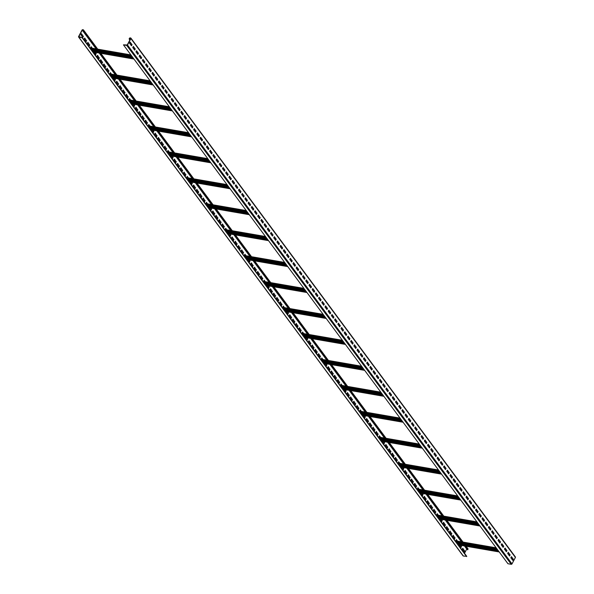 <?xml version="1.0" encoding="UTF-8"?>
<svg xmlns="http://www.w3.org/2000/svg" width="594" height="594" viewBox="0 0 594 594"><rect width="100%" height="100%" fill="white"/><g stroke="black" fill="none" stroke-linecap="round" stroke-linejoin="round"><path stroke-width="0.89" d="M83.145 30.985L83.472 30.368A0.609 0.431 -36.5 0 0 83.242 29.782L82.752 29.7A0.609 0.431 -36.5 0 0 82.002 30.108L78.601 36.568A0.609 0.431 -36.5 0 0 78.824 37.147L82.128 37.719L78.846 36.613L82.247 30.153L83.227 30.101L82.9 30.947L96.451 48.946M464.79 546.012L467.641 549.858L467.968 549.235A0.609 0.431 -36.5 0 0 467.745 548.656M99.517 53.081L115.674 74.889M118.741 79.024L134.905 100.832M137.964 104.967L154.128 126.774M157.195 130.91L173.351 152.717M176.418 156.861L192.575 178.66M195.641 182.804L211.798 204.611M214.865 208.746L231.029 230.554M234.095 234.689L250.252 256.497M253.319 260.632L269.476 282.44M272.542 286.575L288.699 308.383M291.765 312.518L307.93 334.325M310.989 338.461L327.153 360.268M330.219 364.404L346.376 386.211M349.443 390.347L365.6 412.154M368.666 416.29L384.83 438.097M387.889 442.233L404.054 464.04M407.12 468.183L423.277 489.991M426.344 494.126L442.5 515.934M445.567 520.069L461.724 541.876M462.689 548.403L464.456 550.787L463.959 551.737M460.343 545.24L461.248 546.465L460.751 547.416M456.281 539.753L457.283 541.104M453.074 535.432L454.841 537.815L454.343 538.765M449.873 531.11L451.64 533.494L451.136 534.444M446.666 526.781L448.433 529.165L447.935 530.115M443.466 522.46L445.233 524.844L444.728 525.794M441.119 519.297L442.025 520.522L441.528 521.473M437.058 513.81L438.053 515.161M433.85 509.489L435.617 511.872L435.12 512.822M430.65 505.167L432.417 507.551L431.912 508.501M427.442 500.839L429.21 503.222L428.712 504.172M424.242 496.517L426.002 498.901L425.504 499.851M421.896 493.354L422.802 494.579L422.304 495.522M417.827 487.867L418.829 489.218M414.627 483.546L416.394 485.929L415.889 486.88M411.419 479.224L413.186 481.608L412.689 482.551M408.219 474.896L409.986 477.279L409.481 478.229M405.011 470.574L406.779 472.958L406.281 473.908M402.673 467.411L403.578 468.636L403.074 469.579M398.604 461.924L399.606 463.275M395.404 457.603L397.171 459.986L396.666 460.937M392.196 453.274L393.963 455.665L393.466 456.608M388.996 448.953L390.763 451.336L390.258 452.286M385.788 444.631L387.555 447.015L387.058 447.965M383.449 441.468L384.348 442.686L383.85 443.636M379.38 435.981L380.383 437.333M376.173 431.66L377.94 434.043L377.442 434.994M372.973 427.331L374.74 429.714L374.235 430.665M369.765 423.01L371.532 425.393L371.035 426.344M366.565 418.688L368.332 421.072L367.827 422.022M364.219 415.525L365.124 416.743L364.627 417.693M360.157 410.038L361.152 411.39M356.949 405.717L358.717 408.1L358.219 409.051M353.749 401.388L355.516 403.772L355.012 404.722M350.542 397.067L352.309 399.45L351.811 400.401M347.342 392.745L349.109 395.129L348.604 396.072M344.995 389.582L345.901 390.8L345.404 391.75M340.934 384.095L341.929 385.447M337.726 379.774L339.493 382.157L338.996 383.1M334.519 375.445L336.286 377.829L335.788 378.779M331.318 371.124L333.086 373.507L332.581 374.458M328.111 366.795L329.878 369.186L329.38 370.129M325.772 363.639L326.678 364.857L326.173 365.807M321.703 358.152L322.705 359.504M318.503 353.824L320.27 356.214L319.765 357.157M315.295 349.502L317.062 351.886L316.565 352.836M312.095 345.181L313.862 347.564L313.357 348.515M308.887 340.852L310.655 343.235L310.157 344.186M306.549 337.696L307.454 338.914L306.95 339.865M302.48 332.209L303.482 333.561M299.279 327.881L301.039 330.264L300.542 331.214M296.072 323.559L297.839 325.943L297.342 326.893M292.864 319.238L294.631 321.621L294.134 322.572M289.664 314.909L291.431 317.293L290.926 318.243M287.318 311.753L288.224 312.971L287.726 313.922M283.256 306.266L284.259 307.61M280.049 301.938L281.816 304.321L281.318 305.271M276.849 297.616L278.616 300L278.111 300.95M273.641 293.295L275.408 295.678L274.911 296.621M270.441 288.966L272.208 291.35L271.703 292.3M268.094 285.803L269 287.028L268.503 287.979M264.033 280.323L265.028 281.667M260.825 275.995L262.593 278.378L262.095 279.329M257.625 271.673L259.385 274.057L258.887 275.007M254.418 267.345L256.185 269.735L255.687 270.678M251.21 263.023L252.977 265.407L252.48 266.357M248.871 259.86L249.777 261.085L249.272 262.036M244.802 254.373L245.805 255.724M241.602 250.052L243.369 252.435L242.864 253.386M238.394 245.73L240.162 248.114L239.664 249.064M235.194 241.402L236.961 243.785L236.457 244.735M231.987 237.08L233.754 239.464L233.256 240.414M229.648 233.917L230.554 235.142L230.049 236.093M225.579 228.43L226.581 229.781M222.379 224.109L224.146 226.492L223.641 227.443M219.171 219.787L220.938 222.171L220.441 223.121M215.971 215.459L217.731 217.842L217.233 218.792M212.763 211.137L214.531 213.521L214.033 214.471M210.417 207.974L211.323 209.199L210.825 210.15M206.356 202.487L207.358 203.839M203.148 198.166L204.915 200.549L204.418 201.5M199.948 193.844L201.715 196.228L201.21 197.171M196.74 189.516L198.507 191.899L198.01 192.85M193.54 185.194L195.307 187.578L194.802 188.528M191.194 182.031L192.1 183.256L191.602 184.199M187.132 176.544L188.127 177.896M183.925 172.223L185.692 174.606L185.194 175.557M180.725 167.902L182.492 170.285L181.987 171.228M177.517 163.573L179.284 165.956L178.787 166.907M174.317 159.251L176.076 161.635L175.579 162.585M171.97 156.088L172.876 157.313L172.379 158.256M167.902 150.601L168.904 151.953M164.701 146.28L166.469 148.663L165.964 149.614M161.494 141.951L163.261 144.335L162.763 145.285M158.294 137.63L160.061 140.013L159.556 140.964M155.086 133.308L156.853 135.692L156.356 136.642M152.747 130.145L153.653 131.363L153.148 132.314M148.678 124.658L149.681 126.01M145.478 120.337L147.245 122.72L146.74 123.671M142.27 116.008L144.038 118.392L143.54 119.342M139.07 111.687L140.837 114.07L140.333 115.021M135.863 107.365L137.63 109.749L137.132 110.699M133.524 104.202L134.422 105.42L133.925 106.371M129.455 98.715L130.457 100.067M126.247 94.394L128.014 96.777L127.517 97.72M123.047 90.065L124.814 92.449L124.309 93.399M119.84 85.744L121.607 88.127L121.109 89.078M116.639 81.423L118.406 83.806L117.902 84.749M114.293 78.26L115.199 79.477L114.701 80.428M110.232 72.772L111.227 74.124M107.024 68.451L108.791 70.835L108.294 71.777M103.824 64.122L105.591 66.506L105.086 67.456M100.616 59.801L102.383 62.184L101.886 63.135M97.416 55.472L99.183 57.863L98.678 58.806M95.07 52.317L95.976 53.534L95.478 54.485M91.008 46.829L92.003 48.181M87.801 42.501L89.568 44.892L89.07 45.835M84.593 38.179L86.36 40.563L85.863 41.513M81.393 33.858L83.16 36.241L82.655 37.192M463.038 555.628A0.609 0.431 -36.5 0 0 463.327 556.021L466.758 556.34L82.262 37.467M82.128 37.719L466.632 556.593M133.947 59.036L92.991 51.953M133.821 58.858L92.864 51.782M123.448 44.854L127.25 44.973L130.658 38.521L130.056 38.142L129.351 38.974L129.433 38.306A0.609 0.431 143.5 0 1 130.183 37.897L130.673 37.979A0.609 0.431 143.5 0 1 130.903 38.558L127.495 45.018A0.609 0.431 143.5 0 1 126.745 45.426L123.448 44.854L507.944 563.728L511.248 564.3A0.609 0.431 143.5 0 0 511.998 563.892L515.399 557.432A0.609 0.431 143.5 0 0 515.176 556.853M131.705 56.007L90.748 48.931M131.831 56.178L90.875 49.102M497.111 549.108L456.155 542.032M464.501 553.289L466.78 548.975M464.701 550.831L464.114 551.945L462.191 549.353L462.778 548.232L464.456 550.787M460.588 545.285L461.493 546.51L460.907 547.623L458.991 545.01M455.902 540.867L456.37 539.59L457.529 541.149M455.086 537.86L454.499 538.973L452.576 536.382L453.163 535.261L454.841 537.815M451.886 533.531L451.291 534.652L449.368 532.061L449.962 530.939L451.64 533.494M448.678 529.209L448.091 530.331L446.168 527.732L446.755 526.618L448.433 529.165M445.478 524.888L444.884 526.002L442.961 523.411L443.555 522.289L445.233 524.844M441.364 519.342L442.27 520.559L441.684 521.681L439.768 519.067M436.672 514.924L437.147 513.647L438.298 515.206M435.862 511.917L435.276 513.03L433.353 510.439L433.939 509.318L435.617 511.872M432.655 507.588L432.068 508.709L430.145 506.11L430.739 504.997L432.417 507.551M429.455 503.267L428.868 504.388L426.945 501.789L427.531 500.675L429.21 503.222M426.247 498.945L425.66 500.059L423.737 497.468L424.324 496.346L426.002 498.901M422.141 493.399L423.047 494.616L422.46 495.738L420.545 493.124M417.448 488.981L417.916 487.704L419.074 489.263M416.639 485.974L416.045 487.087L414.129 484.496L414.716 483.375L416.394 485.929M413.431 481.645L412.845 482.766L410.922 480.167L411.508 479.054L413.186 481.608M410.231 477.324L409.637 478.437L407.714 475.846L408.308 474.732L409.986 477.279M407.024 473.002L406.437 474.116L404.514 471.525L405.101 470.403L406.779 472.958M402.918 467.456L403.823 468.673L403.229 469.795L401.321 467.181M398.225 463.038L398.693 461.761L399.851 463.32M397.416 460.031L396.822 461.144L394.899 458.553L395.493 457.432L397.171 459.986M394.208 455.702L393.622 456.823L391.698 454.224L392.285 453.111L393.963 455.665M391.001 451.381L390.414 452.494L388.491 449.903L389.085 448.782L390.763 451.336M387.8 447.059L387.214 448.173L385.291 445.582L385.877 444.461L387.555 447.015M383.687 441.513L384.593 442.73L384.006 443.852L382.098 441.238M379.002 437.095L379.469 435.81L380.628 437.377M378.185 434.08L377.598 435.202L375.675 432.61L376.262 431.489L377.94 434.043M374.985 429.759L374.391 430.88L372.475 428.281L373.062 427.168L374.74 429.714M371.777 425.438L371.191 426.551L369.268 423.96L369.854 422.839L371.532 425.393M368.577 421.109L367.983 422.23L366.06 419.631L366.654 418.518L368.332 421.072M364.464 415.57L365.369 416.788L364.783 417.909L362.867 415.288M359.778 411.152L360.246 409.867L361.397 411.427M358.962 408.137L358.375 409.259L356.452 406.66L357.039 405.546L358.717 408.1M355.761 403.816L355.167 404.937L353.244 402.338L353.838 401.225L355.516 403.772M352.554 399.495L351.967 400.608L350.044 398.017L350.631 396.896L352.309 399.45M349.346 395.166L348.76 396.287L346.837 393.688L347.431 392.575L349.109 395.129M345.24 389.619L346.146 390.845L345.56 391.958L343.644 389.345M340.548 385.209L341.015 383.924L342.174 385.484M339.738 382.194L339.152 383.316L337.229 380.717L337.815 379.603L339.493 382.157M336.531 377.873L335.944 378.987L334.021 376.396L334.608 375.282L336.286 377.829M333.331 373.552L332.737 374.666L330.821 372.074L331.407 370.953L333.086 373.507M330.123 369.223L329.536 370.344L327.613 367.745L328.2 366.632L329.878 369.186M326.017 363.677L326.923 364.902L326.329 366.015L324.421 363.402M321.324 359.259L321.792 357.982L322.95 359.541M320.515 356.252L319.921 357.373L317.998 354.774L318.592 353.66L320.27 356.214M317.307 351.93L316.721 353.044L314.798 350.453L315.384 349.331L317.062 351.886M314.107 347.609L313.513 348.723L311.59 346.131L312.184 345.01L313.862 347.564M310.9 343.28L310.313 344.401L308.39 341.802L308.977 340.689L310.655 343.235M306.794 337.734L307.692 338.959L307.105 340.072L305.197 337.459M302.101 333.316L302.569 332.039L303.727 333.598M301.284 330.309L300.698 331.43L298.775 328.831L299.361 327.717L301.039 330.264M298.084 325.987L297.497 327.101L295.574 324.51L296.161 323.388L297.839 325.943M294.876 321.658L294.29 322.78L292.367 320.181L292.953 319.067L294.631 321.621M291.676 317.337L291.082 318.458L289.167 315.86L289.753 314.746L291.431 317.293M287.563 311.791L288.469 313.016L287.882 314.129L285.966 311.516M282.878 307.373L283.345 306.096L284.496 307.655M282.061 304.366L281.474 305.487L279.551 302.888L280.138 301.774L281.816 304.321M278.861 300.044L278.267 301.158L276.344 298.567L276.938 297.446L278.616 300M275.653 295.715L275.067 296.837L273.143 294.238L273.73 293.124L275.408 295.678M272.453 291.394L271.859 292.508L269.936 289.917L270.53 288.803L272.208 291.35M268.339 285.848L269.245 287.073L268.659 288.187L266.743 285.573M263.647 281.43L264.122 280.153L265.273 281.712M262.838 278.423L262.251 279.536L260.328 276.945L260.914 275.831L262.593 278.378M259.63 274.101L259.043 275.215L257.12 272.624L257.707 271.503L259.385 274.057M256.43 269.773L255.843 270.894L253.92 268.295L254.507 267.181L256.185 269.735M253.222 265.451L252.636 266.565L250.713 263.974L251.299 262.86L252.977 265.407M249.116 259.905L250.022 261.13L249.428 262.244L247.52 259.63M244.424 255.487L244.891 254.21L246.05 255.769M243.614 252.48L243.02 253.593L241.097 251.002L241.691 249.881L243.369 252.435M240.407 248.158L239.82 249.272L237.897 246.681L238.484 245.56L240.162 248.114M237.206 243.83L236.612 244.951L234.689 242.352L235.283 241.238L236.961 243.785M233.999 239.508L233.412 240.622L231.489 238.031L232.076 236.909L233.754 239.464M229.893 233.962L230.799 235.179L230.205 236.301L228.296 233.687M225.2 229.544L225.668 228.267L226.826 229.826M224.383 226.537L223.797 227.651L221.874 225.059L222.468 223.938L224.146 226.492M221.183 222.208L220.597 223.329L218.674 220.73L219.26 219.617L220.938 222.171M217.976 217.887L217.389 219.008L215.466 216.409L216.053 215.295L217.731 217.842M214.776 213.565L214.189 214.679L212.266 212.088L212.852 210.967L214.531 213.521M210.662 208.019L211.568 209.237L210.981 210.358L209.066 207.744M205.977 203.601L206.445 202.324L207.603 203.883M205.16 200.594L204.574 201.708L202.651 199.116L203.237 197.995L204.915 200.549M201.96 196.265L201.366 197.386L199.443 194.787L200.037 193.674L201.715 196.228M198.752 191.944L198.166 193.057L196.243 190.466L196.829 189.352L198.507 191.899M195.552 187.622L194.958 188.736L193.035 186.145L193.629 185.024L195.307 187.578M191.439 182.076L192.345 183.294L191.758 184.415L189.842 181.801M186.746 177.658L187.221 176.381L188.372 177.94M185.937 174.651L185.35 175.765L183.427 173.173L184.014 172.052L185.692 174.606M182.729 170.322L182.143 171.443L180.22 168.845L180.814 167.731L182.492 170.285M179.529 166.001L178.943 167.114L177.019 164.523L177.606 163.409L179.284 165.956M176.321 161.679L175.735 162.793L173.812 160.202L174.398 159.081L176.076 161.635M172.215 156.133L173.121 157.351L172.535 158.472L170.619 155.858M167.523 151.715L167.991 150.43L169.149 151.997M166.714 148.708L166.12 149.822L164.204 147.23L164.79 146.109L166.469 148.663M163.506 144.379L162.919 145.5L160.996 142.902L161.583 141.788L163.261 144.335M160.306 140.058L159.712 141.172L157.789 138.58L158.383 137.459L160.061 140.013M157.098 135.729L156.512 136.85L154.589 134.259L155.175 133.138L156.853 135.692M152.992 130.19L153.898 131.408L153.304 132.529L151.396 129.915M148.3 125.772L148.767 124.488L149.926 126.054M147.49 122.758L146.896 123.879L144.973 121.287L145.567 120.166L147.245 122.72M144.283 118.436L143.696 119.557L141.773 116.959L142.36 115.845L144.038 118.392M141.075 114.115L140.488 115.229L138.565 112.637L139.159 111.516L140.837 114.07M137.875 109.786L137.288 110.907L135.365 108.308L135.952 107.195L137.63 109.749M133.761 104.247L134.667 105.465L134.081 106.586L132.172 103.965M129.076 99.829L129.544 98.545L130.702 100.104M128.259 96.815L127.673 97.936L125.75 95.337L126.336 94.223L128.014 96.777M125.059 92.493L124.465 93.607L122.55 91.016L123.136 89.902L124.814 92.449M121.852 88.172L121.265 89.286L119.342 86.694L119.929 85.573L121.607 88.127M118.652 83.843L118.058 84.964L116.134 82.366L116.728 81.252L118.406 83.806M114.538 78.297L115.444 79.522L114.857 80.636L112.942 78.022M109.853 73.886L110.321 72.602L111.472 74.161M109.036 70.872L108.45 71.993L106.526 69.394L107.113 68.28L108.791 70.835M105.836 66.55L105.242 67.664L103.319 65.073L103.913 63.959L105.591 66.506M102.628 62.229L102.042 63.343L100.119 60.751L100.705 59.63L102.383 62.184M99.421 57.9L98.834 59.021L96.911 56.423L97.505 55.309L99.183 57.863M95.315 52.354L96.221 53.579L95.634 54.693L93.718 52.079M90.622 47.936L91.09 46.659L92.248 48.218M89.813 44.929L89.226 46.05L87.303 43.451L87.89 42.337L89.568 44.892M86.605 40.607L86.019 41.721L84.096 39.13L84.682 38.009L86.36 40.563M83.405 36.279L82.811 37.4L80.895 34.808L81.482 33.687L83.16 36.241M82.9 30.947L96.206 48.901M99.272 53.037L115.429 74.844M118.496 78.987L134.66 100.794M137.719 104.93L153.883 126.737M156.95 130.873L173.106 152.68M176.173 156.816L192.33 178.623M195.396 182.759L211.561 204.566M214.62 208.702L230.784 230.509M233.85 234.645L250.007 256.452M253.074 260.588L269.231 282.395M272.297 286.531L288.454 308.338M291.52 312.474L307.685 334.281M310.744 338.417L326.908 360.224M329.974 364.367L346.131 386.167M349.198 390.31L365.355 412.117M368.421 416.253L384.585 438.06M387.644 442.196L403.809 464.003M406.875 468.139L423.032 489.946M426.098 494.082L442.255 515.889M445.322 520.025L461.486 541.832M464.545 545.968L467.641 549.858M479.997 526.017L439.04 518.941M479.87 525.846L438.914 518.77M477.888 523.166L436.932 516.089M477.754 522.987L436.798 515.911M460.773 500.074L419.817 492.998M460.647 499.903L419.691 492.82M458.657 497.223L417.701 490.139M458.531 497.044L417.575 489.968M441.55 474.131L400.594 467.055M441.424 473.96L400.467 466.877M439.434 471.28L398.477 464.196M439.308 471.101L398.351 464.025M422.327 448.188L381.37 441.112M422.193 448.01L381.237 440.934M420.21 445.329L379.254 438.253M420.084 445.158L379.128 438.082M403.103 422.245L362.14 415.169M402.97 422.067L362.013 414.991M400.987 419.386L360.031 412.31M400.853 419.216L359.897 412.139M383.873 396.302L342.916 389.219M383.746 396.124L342.79 389.048M381.756 393.443L340.8 386.367M381.63 393.273L340.674 386.197M364.649 370.359L323.693 363.276M364.523 370.181L323.567 363.105M362.533 367.5L321.577 360.424M362.407 367.33L321.451 360.254M345.426 344.409L304.47 337.333M345.3 344.238L304.336 337.162M343.31 341.557L302.353 334.481M343.184 341.387L302.227 334.311M326.203 318.466L285.239 311.39M326.069 318.295L285.113 311.219M324.086 315.614L283.13 308.538M323.96 315.444L282.996 308.368M304.729 289.501L263.773 282.417M304.863 289.672L263.899 282.596M306.972 292.523L266.015 285.447M306.846 292.352L265.889 285.276M285.506 263.558L244.55 256.474M285.632 263.729L244.676 256.653M287.748 266.58L246.792 259.504M287.622 266.409L246.666 259.333M266.283 237.607L225.326 230.531M266.409 237.786L225.453 230.71M268.525 240.637L227.569 233.561M268.399 240.466L227.443 233.39M247.059 211.664L206.096 204.588M247.186 211.843L206.229 204.759M249.302 214.694L208.346 207.618M249.168 214.523L208.212 207.447M227.829 185.722L186.872 178.645M227.962 185.9L187.006 178.816M230.071 188.751L189.115 181.675M229.945 188.58L188.989 181.497M208.605 159.779L167.649 152.703M208.732 159.949L167.775 152.873M210.848 162.808L169.891 155.732M210.722 162.637L169.765 155.554M189.382 133.836L148.426 126.76M189.508 134.006L148.552 126.93M191.624 136.865L150.668 129.789M191.498 136.687L150.542 129.611M170.159 107.893L129.202 100.817M170.285 108.063L129.329 100.987M172.401 110.922L131.445 103.839M172.267 110.744L131.311 103.668M150.928 81.95L109.972 74.874M151.062 82.121L110.105 75.044M153.178 84.979L112.214 77.896M153.044 84.801L112.088 77.725M499.227 551.96L458.271 544.884M496.985 548.93L456.021 541.854M499.094 551.789L458.137 544.713M129.106 38.929L129.886 39.984M513.35 559.236L512.763 560.357L510.84 557.759L511.427 556.645L513.35 559.236L512.607 560.142M510.149 554.915L509.563 556.029L507.64 553.437L508.226 552.316L510.149 554.915L509.407 555.821M506.942 550.586L506.355 551.707L504.432 549.108L505.019 547.995L506.942 550.586L506.199 551.499M503.742 546.265L503.148 547.386L501.232 544.787L501.819 543.673L503.742 546.265L502.992 547.171M500.534 541.943L499.948 543.057L498.024 540.466L498.611 539.345L500.534 541.943L499.792 542.849M497.334 537.615L496.74 538.736L494.817 536.137L495.411 535.023L497.334 537.615L496.584 538.528M494.126 533.293L493.54 534.414L491.617 531.816L492.203 530.702L494.126 533.293L493.384 534.199M490.926 528.972L490.332 530.086L488.409 527.494L489.003 526.373L490.926 528.972L490.176 529.878M487.719 524.643L487.132 525.764L485.209 523.166L485.795 522.052L487.719 524.643L486.976 525.549M484.518 520.322L483.924 521.435L482.001 518.844L482.595 517.73L484.518 520.322L483.768 521.228M481.311 516L480.724 517.114L478.801 514.523L479.388 513.402L481.311 516L480.568 516.906M478.103 511.672L477.517 512.793L475.594 510.194L476.188 509.08L478.103 511.672L477.361 512.577M474.903 507.35L474.316 508.464L472.393 505.873L472.98 504.759L474.903 507.35L474.161 508.256M471.695 503.029L471.109 504.143L469.186 501.551L469.772 500.43L471.695 503.029L470.953 503.935M468.495 498.7L467.909 499.821L465.986 497.223L466.572 496.109L468.495 498.7L467.753 499.606M465.288 494.379L464.701 495.493L462.778 492.901L463.365 491.787L465.288 494.379L464.545 495.285M462.087 490.057L461.493 491.171L459.578 488.58L460.164 487.459L462.087 490.057L461.338 490.963M458.88 485.729L458.293 486.85L456.37 484.251L456.957 483.137L458.88 485.729L458.137 486.635M455.68 481.407L455.086 482.521L453.163 479.93L453.757 478.809L455.68 481.407L454.93 482.313M452.472 477.086L451.886 478.2L449.962 475.608L450.549 474.487L452.472 477.086L451.73 477.992M449.272 472.757L448.678 473.878L446.755 471.28L447.349 470.166L449.272 472.757L448.522 473.663M446.064 468.436L445.478 469.55L443.555 466.958L444.141 465.837L446.064 468.436L445.322 469.342M442.864 464.107L442.27 465.228L440.347 462.637L440.941 461.516L442.864 464.107L442.114 465.02M439.657 459.786L439.07 460.907L437.147 458.308L437.733 457.194L439.657 459.786L438.914 460.692M436.449 455.464L435.862 456.578L433.939 453.987L434.533 452.866L436.449 455.464L435.706 456.37M433.249 451.136L432.662 452.257L430.739 449.665L431.326 448.544L433.249 451.136L432.506 452.049M430.041 446.814L429.455 447.935L427.531 445.337L428.118 444.223L430.041 446.814L429.299 447.72M426.841 442.493L426.254 443.607L424.331 441.015L424.918 439.894L426.841 442.493L426.098 443.399M423.633 438.164L423.047 439.285L421.124 436.687L421.71 435.573L423.633 438.164L422.891 439.077M420.433 433.843L419.839 434.964L417.924 432.365L418.51 431.251L420.433 433.843L419.683 434.749M417.226 429.521L416.639 430.635L414.716 428.044L415.303 426.923L417.226 429.521L416.483 430.427M414.025 425.193L413.431 426.314L411.508 423.715L412.102 422.601L414.025 425.193L413.276 426.098M410.818 420.871L410.231 421.985L408.308 419.394L408.895 418.28L410.818 420.871L410.075 421.777M407.618 416.55L407.024 417.664L405.101 415.072L405.695 413.951L407.618 416.55L406.868 417.456M404.41 412.221L403.823 413.342L401.9 410.744L402.487 409.63L404.41 412.221L403.668 413.127M401.21 407.9L400.616 409.014L398.693 406.422L399.287 405.308L401.21 407.9L400.46 408.806M398.002 403.578L397.416 404.692L395.493 402.101L396.079 400.98L398.002 403.578L397.26 404.484M394.795 399.25L394.208 400.371L392.285 397.772L392.879 396.658L394.795 399.25L394.052 400.156M391.594 394.928L391.008 396.042L389.085 393.451L389.671 392.337L391.594 394.928L390.852 395.834M388.387 390.607L387.8 391.721L385.877 389.129L386.464 388.008L388.387 390.607L387.644 391.513M385.187 386.278L384.6 387.399L382.677 384.801L383.264 383.687L385.187 386.278L384.444 387.184M381.979 381.957L381.393 383.071L379.469 380.479L380.056 379.358L381.979 381.957L381.237 382.863M378.779 377.636L378.185 378.749L376.269 376.158L376.856 375.037L378.779 377.636L378.029 378.541M375.571 373.307L374.985 374.428L373.062 371.829L373.648 370.715L375.571 373.307L374.829 374.213M372.371 368.985L371.777 370.099L369.854 367.508L370.448 366.387L372.371 368.985L371.621 369.891M369.164 364.657L368.577 365.778L366.654 363.186L367.241 362.065L369.164 364.657L368.421 365.57M365.963 360.335L365.369 361.456L363.446 358.858L364.04 357.744L365.963 360.335L365.213 361.241M362.756 356.014L362.169 357.128L360.246 354.536L360.833 353.415L362.756 356.014L362.013 356.92M359.556 351.685L358.962 352.806L357.039 350.215L357.633 349.094L359.556 351.685L358.806 352.598M356.348 347.364L355.761 348.485L353.838 345.886L354.425 344.772L356.348 347.364L355.606 348.27M353.14 343.042L352.554 344.156L350.631 341.565L351.225 340.444L353.14 343.042L352.398 343.948M349.94 338.714L349.354 339.835L347.431 337.236L348.017 336.122L349.94 338.714L349.198 339.627M346.733 334.392L346.146 335.513L344.223 332.915L344.81 331.801L346.733 334.392L345.99 335.298M343.532 330.071L342.946 331.185L341.023 328.593L341.609 327.472L343.532 330.071L342.79 330.977M340.325 325.742L339.738 326.863L337.815 324.265L338.402 323.151L340.325 325.742L339.582 326.655M337.125 321.421L336.531 322.535L334.615 319.943L335.202 318.829L337.125 321.421L336.375 322.327M333.917 317.099L333.331 318.213L331.407 315.622L331.994 314.501L333.917 317.099L333.175 318.005M330.717 312.771L330.123 313.892L328.2 311.293L328.794 310.179L330.717 312.771L329.967 313.677M327.509 308.449L326.923 309.563L325 306.972L325.586 305.858L327.509 308.449L326.767 309.355M324.309 304.128L323.715 305.242L321.792 302.65L322.386 301.529L324.309 304.128L323.559 305.034M321.102 299.799L320.515 300.92L318.592 298.322L319.178 297.208L321.102 299.799L320.359 300.705M317.901 295.478L317.307 296.592L315.384 294L315.978 292.887L317.901 295.478L317.151 296.384M314.694 291.157L314.107 292.27L312.184 289.679L312.771 288.558L314.694 291.157L313.951 292.062M311.486 286.828L310.9 287.949L308.977 285.35L309.571 284.236L311.486 286.828L310.744 287.734M308.286 282.506L307.699 283.62L305.776 281.029L306.363 279.908L308.286 282.506L307.543 283.412M305.078 278.185L304.492 279.299L302.569 276.707L303.155 275.586L305.078 278.185L304.336 279.091M301.878 273.856L301.292 274.977L299.369 272.379L299.955 271.265L301.878 273.856L301.136 274.762M298.671 269.535L298.084 270.649L296.161 268.057L296.748 266.936L298.671 269.535L297.928 270.441M295.47 265.214L294.876 266.327L292.961 263.736L293.547 262.615L295.47 265.214L294.721 266.119M292.263 260.885L291.676 262.006L289.753 259.407L290.34 258.293L292.263 260.885L291.52 261.791M289.063 256.563L288.469 257.677L286.546 255.086L287.14 253.965L289.063 256.563L288.313 257.469M285.855 252.235L285.269 253.356L283.345 250.765L283.932 249.643L285.855 252.235L285.113 253.148M282.655 247.913L282.061 249.035L280.138 246.436L280.732 245.322L282.655 247.913L281.905 248.819M279.447 243.592L278.861 244.706L276.938 242.114L277.524 240.993L279.447 243.592L278.705 244.498M276.247 239.263L275.653 240.384L273.73 237.786L274.324 236.672L276.247 239.263L275.497 240.176M273.04 234.942L272.453 236.063L270.53 233.464L271.116 232.351L273.04 234.942L272.297 235.848M269.832 230.621L269.245 231.734L267.322 229.143L267.916 228.022L269.832 230.621L269.089 231.526M266.632 226.292L266.045 227.413L264.122 224.814L264.709 223.7L266.632 226.292L265.889 227.205M263.424 221.97L262.838 223.084L260.914 220.493L261.501 219.379L263.424 221.97L262.682 222.876M260.224 217.649L259.637 218.763L257.714 216.171L258.301 215.05L260.224 217.649L259.481 218.555M257.016 213.32L256.43 214.441L254.507 211.843L255.093 210.729L257.016 213.32L256.274 214.226M253.816 208.999L253.222 210.113L251.307 207.521L251.893 206.408L253.816 208.999L253.066 209.905M250.609 204.678L250.022 205.791L248.099 203.2L248.686 202.079L250.609 204.678L249.866 205.583M247.408 200.349L246.814 201.47L244.891 198.871L245.485 197.757L247.408 200.349L246.659 201.255M244.201 196.027L243.614 197.141L241.691 194.55L242.278 193.436L244.201 196.027L243.458 196.933M241.001 191.706L240.407 192.82L238.484 190.228L239.078 189.107L241.001 191.706L240.251 192.612M237.793 187.377L237.206 188.498L235.283 185.9L235.87 184.786L237.793 187.377L237.051 188.283M234.593 183.056L233.999 184.17L232.076 181.578L232.67 180.457L234.593 183.056L233.843 183.962M231.385 178.735L230.799 179.848L228.876 177.257L229.462 176.136L231.385 178.735L230.643 179.64M228.178 174.406L227.591 175.527L225.668 172.928L226.262 171.815L228.178 174.406L227.435 175.312M224.978 170.084L224.391 171.198L222.468 168.607L223.054 167.486L224.978 170.084L224.235 170.99M221.77 165.763L221.183 166.877L219.26 164.286L219.847 163.164L221.77 165.763L221.027 166.669M218.57 161.434L217.983 162.556L216.06 159.957L216.647 158.843L218.57 161.434L217.827 162.34M215.362 157.113L214.776 158.227L212.852 155.635L213.439 154.514L215.362 157.113L214.62 158.019M212.162 152.784L211.568 153.905L209.652 151.314L210.239 150.193L212.162 152.784L211.412 153.698M208.954 148.463L208.368 149.584L206.445 146.985L207.031 145.872L208.954 148.463L208.212 149.369M205.754 144.142L205.16 145.255L203.237 142.664L203.831 141.543L205.754 144.142L205.004 145.047M202.547 139.813L201.96 140.934L200.037 138.335L200.624 137.221L202.547 139.813L201.804 140.726M199.346 135.491L198.752 136.613L196.829 134.014L197.423 132.9L199.346 135.491L198.596 136.397M196.139 131.17L195.552 132.284L193.629 129.692L194.216 128.571L196.139 131.17L195.396 132.076M192.939 126.841L192.345 127.962L190.422 125.364L191.016 124.25L192.939 126.841L192.189 127.755M189.731 122.52L189.144 123.634L187.221 121.042L187.808 119.929L189.731 122.52L188.989 123.426M186.523 118.199L185.937 119.312L184.014 116.721L184.608 115.6L186.523 118.199L185.781 119.104M183.323 113.87L182.737 114.991L180.814 112.392L181.4 111.278L183.323 113.87L182.581 114.776M180.116 109.548L179.529 110.662L177.606 108.071L178.193 106.957L180.116 109.548L179.373 110.454M176.915 105.227L176.329 106.341L174.406 103.75L174.992 102.628L176.915 105.227L176.173 106.133M173.708 100.898L173.121 102.02L171.198 99.421L171.785 98.307L173.708 100.898L172.965 101.804M170.508 96.577L169.914 97.691L167.998 95.099L168.585 93.986L170.508 96.577L169.758 97.483M167.3 92.256L166.714 93.369L164.79 90.778L165.377 89.657L167.3 92.256L166.558 93.161M164.1 87.927L163.506 89.048L161.583 86.449L162.177 85.336L164.1 87.927L163.35 88.833M160.892 83.606L160.306 84.719L158.383 82.128L158.969 81.007L160.892 83.606L160.15 84.511M157.692 79.284L157.098 80.398L155.175 77.807L155.769 76.685L157.692 79.284L156.942 80.19M154.485 74.955L153.898 76.077L151.975 73.478L152.561 72.364L154.485 74.955L153.742 75.861M151.284 70.634L150.69 71.748L148.767 69.156L149.361 68.035L151.284 70.634L150.534 71.54M148.077 66.313L147.49 67.426L145.567 64.835L146.154 63.714L148.077 66.313L147.334 67.219M144.869 61.984L144.283 63.105L142.36 60.506L142.954 59.393L144.869 61.984L144.127 62.89M141.669 57.663L141.082 58.776L139.159 56.185L139.746 55.064L141.669 57.663L140.927 58.568M138.461 53.334L137.875 54.455L135.952 51.864L136.538 50.742L138.461 53.334L137.719 54.247M135.261 49.012L134.675 50.134L132.752 47.535L133.338 46.421L135.261 49.012L134.519 49.918M132.054 44.691L131.467 45.805L129.544 43.214L130.131 42.092L132.054 44.691L131.311 45.597M511.345 556.808L513.105 559.192M508.137 552.487L509.904 554.87M504.93 548.165L506.697 550.549M501.73 543.837L503.497 546.22M498.522 539.515L500.289 541.899M495.322 535.194L497.089 537.577M492.114 530.865L493.881 533.249M488.914 526.544L490.681 528.927M485.706 522.223L487.474 524.606M482.506 517.894L484.273 520.277M479.299 513.572L481.066 515.956M476.098 509.251L477.866 511.634M472.891 504.922L474.658 507.306M469.691 500.601L471.45 502.984M466.483 496.28L468.25 498.663M463.275 491.951L465.043 494.334M460.075 487.629L461.842 490.013M456.868 483.301L458.635 485.692M453.668 478.979L455.435 481.363M450.46 474.658L452.227 477.041M447.26 470.329L449.027 472.713M444.052 466.008L445.819 468.391M440.852 461.687L442.619 464.07M437.644 457.358L439.411 459.741M434.444 453.036L436.211 455.42M431.237 448.715L433.004 451.098M428.036 444.386L429.796 446.77M424.829 440.065L426.596 442.448M421.621 435.744L423.388 438.127M418.421 431.415L420.188 433.798M415.213 427.093L416.981 429.477M412.013 422.772L413.78 425.156M408.806 418.443L410.573 420.827M405.605 414.122L407.373 416.505M402.398 409.801L404.165 412.184M399.198 405.472L400.965 407.855M395.99 401.15L397.757 403.534M392.79 396.829L394.557 399.213M389.582 392.5L391.349 394.884M386.382 388.179L388.142 390.562M383.175 383.85L384.942 386.241M379.967 379.529L381.734 381.912M376.767 375.208L378.534 377.591M373.559 370.879L375.326 373.27M370.359 366.557L372.126 368.941M367.151 362.236L368.919 364.619M363.951 357.907L365.718 360.291M360.744 353.586L362.511 355.969M357.543 349.265L359.311 351.648M354.336 344.936L356.103 347.319M351.136 340.614L352.903 342.998M347.928 336.293L349.695 338.677M344.728 331.964L346.488 334.348M341.52 327.643L343.287 330.026M338.313 323.322L340.08 325.705M335.113 318.993L336.88 321.376M331.905 314.672L333.672 317.055M328.705 310.35L330.472 312.734M325.497 306.021L327.264 308.405M322.297 301.7L324.064 304.083M319.089 297.379L320.857 299.762M315.889 293.05L317.656 295.433M312.682 288.729L314.449 291.112M309.481 284.4L311.249 286.791M306.274 280.078L308.041 282.462M303.074 275.757L304.833 278.141M299.866 271.428L301.633 273.819M296.658 267.107L298.426 269.49M293.458 262.786L295.225 265.169M290.251 258.457L292.018 260.84M287.051 254.135L288.818 256.519M283.843 249.814L285.61 252.198M280.643 245.485L282.41 247.869M277.435 241.164L279.202 243.547M274.235 236.843L276.002 239.226M271.027 232.514L272.795 234.897M267.827 228.193L269.594 230.576M264.62 223.871L266.387 226.255M261.419 219.542L263.179 221.926M258.212 215.221L259.979 217.604M255.004 210.9L256.771 213.283M251.804 206.571L253.571 208.954M248.596 202.25L250.364 204.633M245.396 197.928L247.163 200.312M242.189 193.599L243.956 195.983M238.988 189.278L240.756 191.662M235.781 184.949L237.548 187.34M232.581 180.628L234.348 183.011M229.373 176.307L231.14 178.69M226.173 171.978L227.94 174.369M222.965 167.657L224.732 170.04M219.765 163.335L221.525 165.719M216.558 159.006L218.325 161.39M213.35 154.685L215.117 157.068M210.15 150.364L211.917 152.747M206.942 146.035L208.709 148.418M203.742 141.714L205.509 144.097M200.534 137.392L202.302 139.776M197.334 133.063L199.101 135.447M194.127 128.742L195.894 131.126M190.926 124.421L192.694 126.804M187.719 120.092L189.486 122.475M184.519 115.771L186.286 118.154M181.311 111.449L183.078 113.833M178.111 107.12L179.871 109.504M174.903 102.799L176.67 105.183M171.696 98.478L173.463 100.861M168.496 94.149L170.263 96.532M165.288 89.828L167.055 92.211M162.088 85.499L163.855 87.89M158.88 81.178L160.647 83.561M155.68 76.856L157.447 79.24M152.472 72.527L154.24 74.918M149.272 68.206L151.039 70.589M146.065 63.885L147.832 66.268M142.864 59.556L144.632 61.939M139.657 55.235L141.424 57.618M136.457 50.913L138.216 53.297M133.249 46.584L135.016 48.968M130.041 42.263L131.809 44.647M129.351 38.974L129.975 39.813M83.472 30.368L97.357 49.102M100.416 53.237L116.58 75.044M119.646 79.18L135.803 100.987M138.87 105.123L155.027 126.93M158.093 131.066L174.257 152.873M177.316 157.016L193.481 178.816M196.547 182.959L212.704 204.767M215.771 208.902L231.927 230.71M234.994 234.845L251.151 256.653M254.217 260.788L270.381 282.596M273.448 286.731L289.605 308.538M292.671 312.674L308.828 334.481M311.895 338.617L328.051 360.424M331.118 364.56L347.282 386.367M350.341 390.503L366.505 412.31M369.572 416.446L385.729 438.253M388.795 442.389L404.952 464.196M408.019 468.339L424.183 490.147M427.242 494.282L443.406 516.089M446.473 520.225L462.629 542.032M465.696 546.168L467.968 549.235M78.824 37.147L463.327 556.021M497.72 549.925L456.764 542.849M498.485 550.965L457.529 543.889M131.185 55.309L90.229 48.233M132.44 57.002L91.483 49.926M133.212 58.041L92.256 50.958M133.301 58.16L92.345 51.084M82.247 30.153L96.131 48.894M99.198 53.029L115.355 74.837M118.421 78.972L134.578 100.78M137.645 104.915L153.809 126.722M156.875 130.858L173.032 152.665M176.099 156.801L192.256 178.608M195.322 182.744L211.479 204.551M214.545 208.687L230.71 230.494M233.769 234.63L249.933 256.437M252.999 260.573L269.156 282.38M272.223 286.516L288.38 308.323M291.446 312.466L307.61 334.274M310.669 338.409L326.834 360.216M329.9 364.352L346.057 386.159M349.124 390.295L365.28 412.102M368.347 416.238L384.504 438.045M387.57 442.181L403.734 463.988M406.801 468.124L422.958 489.931M426.024 494.067L442.181 515.874M445.248 520.01L461.404 541.817M464.471 545.953L466.75 549.027M82.625 29.945L83.093 30.576M479.351 525.148L438.394 518.065M479.261 525.022L438.305 517.946M478.497 523.982L437.54 516.906M477.242 522.289L436.278 515.213M460.127 499.205L419.171 492.122M460.038 499.079L419.082 492.003M459.266 498.039L418.31 490.963M458.011 496.346L417.055 489.27M440.904 473.255L399.948 466.179M440.815 473.136L399.859 466.06M440.043 472.096L399.086 465.02M438.788 470.403L397.832 463.327M421.681 447.312L380.724 440.236L421.666 447.289M421.584 447.193L380.628 440.117M420.819 446.153L379.863 439.077M419.564 444.461L378.608 437.384M402.45 421.369L361.494 414.293L402.435 421.346M402.361 421.25L361.404 414.174M401.596 420.21L360.64 413.134M400.341 418.518L359.385 411.442M383.227 395.426L342.27 388.35M383.137 395.307L342.181 388.224M382.365 394.268L341.409 387.191M381.11 392.575L340.154 385.499M364.003 369.483L323.047 362.407M363.914 369.364L322.958 362.281M363.142 368.325L322.186 361.249M361.887 366.632L320.931 359.556M344.78 343.54L303.824 336.464M344.691 343.421L303.727 336.338M343.919 342.382L302.962 335.306M342.664 340.689L301.707 333.605M325.557 317.597L284.593 310.521M325.46 317.471L284.504 310.395M324.695 316.439L283.739 309.355M323.44 314.746L282.484 307.662M304.217 288.795L263.253 281.719M306.326 291.654L265.37 284.578L306.311 291.632M306.237 291.528L265.28 284.452M305.472 290.496L264.508 283.412M284.986 262.852L244.03 255.776M246.131 258.613L287.088 265.689L246.146 258.635M287.013 265.585L246.057 258.509M286.241 264.545L245.285 257.469M265.763 236.909L224.807 229.833M267.879 239.768L226.923 232.685M267.79 239.642L226.834 232.566M267.018 238.602L226.062 231.526M246.54 210.967L205.583 203.891M248.656 213.825L207.7 206.742M248.559 213.699L207.603 206.623M247.795 212.659L206.838 205.583M227.316 185.024L186.353 177.948M229.425 187.875L188.469 180.799M229.336 187.756L188.38 180.68M228.571 186.716L187.615 179.64M208.086 159.081L167.129 152.005M210.202 161.932L169.245 154.856M210.113 161.813L169.156 154.737M209.34 160.774L168.384 153.698M188.862 133.138L147.906 126.062M190.978 135.989L150.022 128.913L190.964 135.967M190.889 135.87L149.933 128.794M190.117 134.831L149.161 127.755M169.639 107.195L128.683 100.119M130.777 102.948L171.74 110.024L130.799 102.97M171.659 109.927L130.702 102.851M170.894 108.888L129.938 101.812M150.416 81.252L109.459 74.176M111.553 77.005L152.51 84.081L111.568 77.027M152.435 83.984L111.479 76.901M151.67 82.945L110.714 75.869M496.465 548.232L455.509 541.156M498.581 551.091L457.625 544.015M130.903 38.558L515.399 557.432M127.495 45.018L511.998 563.892M126.745 45.426L511.248 564.3M130.056 38.142L130.524 38.773M129.678 38.35L130.301 39.189M467.975 548.789L466.075 546.235M463.016 542.099L446.851 520.292M443.785 516.156L427.628 494.349M424.561 490.206L408.405 468.399M405.338 464.263L389.181 442.456M386.115 438.32L369.951 416.513M366.884 412.377L350.727 390.57M347.661 386.434L331.504 364.627M328.437 360.491L312.281 338.684M309.214 334.548L293.05 312.741M289.991 308.605L273.827 286.798M270.76 282.662L254.603 260.855M251.537 256.719L235.38 234.912M232.313 230.776L216.149 208.969M213.09 204.826L196.926 183.026M193.859 178.883L177.703 157.076M174.636 152.94L158.479 131.133M155.413 126.997L139.256 105.19M136.189 101.054L120.025 79.247M116.959 75.111L100.802 53.304M97.735 49.168L83.472 29.915M463.097 555.887L78.601 37.014M498.559 551.069L457.603 543.993M133.286 58.138L92.33 51.062M130.88 54.893L89.924 47.817M479.336 525.126L438.379 518.05M476.937 521.881L435.974 514.805M460.112 499.183L419.156 492.099M457.707 495.938L416.75 488.862M440.889 473.24L399.933 466.156M438.483 469.995L397.527 462.919M419.26 444.052L378.304 436.969M400.037 418.109L359.08 411.026M383.212 395.404L342.255 388.328M380.806 392.159L339.85 385.083M363.988 369.461L323.032 362.385M361.583 366.216L320.626 359.14M344.765 343.518L303.809 336.442M342.359 340.273L301.403 333.197M325.534 317.575L284.578 310.499M323.136 314.33L282.18 307.254M303.913 288.387L262.949 281.311M284.682 262.444L243.726 255.368M265.459 236.501L224.502 229.425M267.864 239.746L226.908 232.67M246.235 210.558L205.279 203.482M248.634 213.803L207.677 206.727M227.012 184.615L186.048 177.539M229.41 187.86L188.454 180.776M207.781 158.672L166.825 151.596M210.187 161.917L169.231 154.834M188.558 132.729L147.602 125.646M169.335 106.786L128.378 99.703M150.111 80.836L109.155 73.76M496.161 547.824L455.204 540.748M130.903 38.113L515.399 556.986"/></g></svg>

